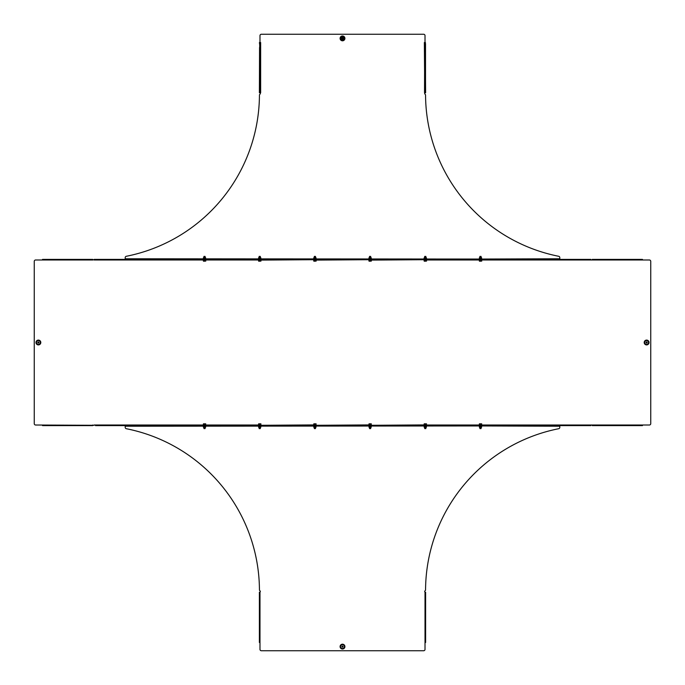 <?xml version="1.0" encoding="UTF-8"?>
<svg xmlns="http://www.w3.org/2000/svg" width="685" height="685" viewBox="0 0 685 685"><rect width="100%" height="100%" fill="white"/><g stroke="black" fill="none" stroke-linecap="round" stroke-linejoin="round"><path stroke-width="1.03" d="M646.614 341.935A0.565 0.565 0 0 1 647.179 342.5A0.565 0.565 0 0 1 646.614 343.065A0.565 0.565 0 0 1 646.041 342.5A0.565 0.565 0 0 1 646.614 341.935M38.386 341.935A0.565 0.565 0 0 1 38.959 342.5A0.565 0.565 0 0 1 38.386 343.065A0.565 0.565 0 0 1 37.821 342.5A0.565 0.565 0 0 1 38.386 341.935M590.864 425.616L589.485 425.616L590.864 425.017L592.242 425.017L592.242 425.616L642.47 425.616L642.47 425.017L649.371 425.017A1.379 1.379 0 0 0 650.75 423.63L650.75 261.37A1.379 1.379 0 0 0 649.371 259.983L590.864 259.983L589.485 259.384L95.515 259.384L92.758 259.983L92.758 259.384L42.53 259.384L92.758 259.384M589.485 259.384L590.864 259.384M94.136 259.384L95.515 259.384M589.485 259.709L95.515 259.709M589.485 425.616L95.515 425.616M589.485 425.291L95.515 425.291M42.53 259.384L42.53 259.983L35.629 259.983A1.379 1.379 0 0 0 34.25 261.37L34.25 423.63A1.379 1.379 0 0 0 35.629 425.017L94.136 425.291M92.758 425.017L92.758 425.616L42.53 425.616L42.53 425.017M592.242 259.983L592.242 259.384L642.47 259.384L642.47 259.983M642.47 259.384L592.242 259.384M342.5 646.041A0.565 0.565 0 0 1 343.065 646.614A0.565 0.565 0 0 1 342.5 647.179A0.565 0.565 0 0 1 341.935 646.614A0.565 0.565 0 0 1 342.5 646.041M259.983 642.47L259.983 649.371A1.379 1.379 0 0 0 261.37 650.75L423.63 650.75A1.379 1.379 0 0 0 425.017 649.371L425.017 592.105A0.762 0.762 0 0 1 425.111 590.778A1.379 1.379 0 0 0 425.556 589.776A165.308 165.308 0 0 1 558.686 428.716A1.379 1.379 0 0 0 559.799 427.363L559.799 425.95L125.201 425.95L125.201 427.363A1.379 1.379 0 0 0 126.314 428.716A165.308 165.308 0 0 1 259.444 589.776A1.379 1.379 0 0 0 259.889 590.778A0.762 0.762 0 0 1 259.983 592.105L259.384 592.242L259.384 642.47L259.983 642.47L259.983 592.242M425.017 592.242L425.616 592.242L425.616 642.47L425.017 642.47M425.616 642.47L425.616 637.016M425.616 636.887L425.616 592.242M558.412 425.95L126.588 425.95M479.166 424.948L481.795 424.948L479.166 424.948L479.431 423.801M480.057 428.604L480.904 428.604M479.962 428.476L480.998 428.476M481.529 423.801L480.699 423.801L481.529 423.801M479.654 423.801L480.699 423.801L479.654 423.801M481.324 423.895L481.324 424.863L481.735 423.895M480.048 424.948L480.074 423.895M478.995 425.95L125.201 426.224M481.966 425.95L559.799 426.224M480.485 426.301L480.485 427.26L481.589 427.26L481.589 426.387L479.38 426.387L479.38 427.26L480.485 427.26M479.38 427.26L481.589 427.26M423.801 425.95L426.772 425.95M425.291 426.301L425.291 427.26L426.395 427.26L426.395 426.387L424.186 426.387L424.186 427.26L425.291 427.26M424.186 427.26L426.395 427.26M368.607 425.95L371.578 425.95M370.097 426.301L370.097 427.26L370.645 427.329L371.201 427.26L371.201 426.387L368.992 426.387L368.992 427.26L370.097 427.26M368.992 427.26L371.201 427.26M313.422 425.95L316.393 425.95M314.903 426.301L314.903 427.26L316.008 427.26L316.008 426.387L313.798 426.387L313.798 427.26L314.903 427.26M313.798 427.26L316.008 427.26M258.228 425.95L261.199 425.95M259.709 426.301L259.709 427.26L260.814 427.26L260.814 426.387L258.605 426.387L258.605 427.26L259.709 427.26M258.605 427.26L260.814 427.26M203.034 425.95L206.005 425.95M204.515 426.301L204.515 427.26L205.62 427.26L205.62 426.387L203.411 426.387L203.411 427.26L204.515 427.26M203.411 427.26L205.62 427.26M423.972 424.948L426.601 424.948L423.972 424.948L424.246 423.801M424.863 428.604L425.71 428.604M424.768 428.476L425.805 428.476M426.335 423.801L425.505 423.801L426.335 423.801M424.46 423.801L425.505 423.801L424.46 423.801M426.13 423.895L426.13 424.863L426.541 423.895M424.863 424.948L424.88 423.895M368.778 424.948L371.416 424.948L368.778 424.948L369.052 423.801M369.669 428.604L370.525 428.604M369.575 428.476L370.611 428.476M371.142 423.801L370.311 423.801L371.142 423.801M369.266 423.801L370.311 423.801L369.266 423.801M370.936 423.895L370.936 424.863L371.347 423.895M369.669 424.948L369.686 423.895M313.584 424.948L316.222 424.948L313.584 424.948L313.858 423.801M314.475 428.604L315.331 428.604M314.389 428.476L315.425 428.476M315.948 423.801L315.117 423.801L315.948 423.801M314.072 423.801L315.117 423.801L314.072 423.801M315.742 423.895L315.742 424.863L316.153 423.895M314.475 424.948L314.492 423.895M258.399 424.948L261.028 424.948L258.399 424.948L258.665 423.801M259.29 428.604L260.137 428.604M259.195 428.476L260.231 428.476M260.754 423.801L259.932 423.801L260.754 423.801M258.879 423.801L259.932 423.801L258.879 423.801M260.557 423.895L260.557 424.863L260.959 423.895M259.281 424.948L259.307 423.895M203.205 424.948L205.834 424.948L203.205 424.948L203.471 423.801M204.096 428.604L204.943 428.604M204.002 428.476L205.038 428.476M205.569 423.801L204.738 423.801L205.569 423.801M203.693 423.801L204.738 423.801L203.693 423.801M205.363 423.895L205.363 424.863L205.765 423.895M204.087 424.948L204.113 423.895M342.5 37.495A0.899 0.899 0 0 0 341.601 38.386A0.899 0.899 0 0 0 342.5 39.285A0.899 0.899 0 0 0 343.399 38.386A0.899 0.899 0 0 0 342.5 37.495M342.5 38.959A0.565 0.565 0 0 0 343.065 38.386A0.565 0.565 0 0 0 342.5 37.821A0.565 0.565 0 0 0 341.935 38.386A0.565 0.565 0 0 0 342.5 38.959M125.201 259.384L125.201 257.637A1.379 1.379 0 0 1 126.314 256.284A165.308 165.308 0 0 0 259.444 95.224A1.379 1.379 0 0 1 259.889 94.222A0.762 0.762 0 0 0 259.983 92.895L259.983 92.758M425.017 92.758L425.017 92.895A0.762 0.762 0 0 0 425.111 94.222A1.379 1.379 0 0 1 425.556 95.224A165.308 165.308 0 0 0 558.686 256.284A1.379 1.379 0 0 1 559.799 257.637L559.799 259.384M259.983 42.53L259.983 35.629A1.379 1.379 0 0 1 261.37 34.25L423.63 34.25A1.379 1.379 0 0 1 425.017 35.629L425.017 42.53M259.555 47.436L259.384 92.758L260.317 92.758M259.709 48.113L259.555 48.661M259.384 42.53L260.471 42.564A1.379 0.976 90 0 0 259.709 43.908L259.709 91.37A1.379 0.976 90 0 0 260.471 92.723L260.317 42.53M260.471 48.609L260.471 47.488M259.709 43.908L259.709 91.37M259.478 43.908A1.379 0.976 -90 0 1 260.24 42.564L260.24 42.53M260.24 92.758L260.24 92.723A1.379 0.976 -90 0 1 259.478 91.37M425.445 48.661L425.445 47.436M424.76 92.758L425.616 92.758L425.291 48.113M425.291 47.984L425.445 43.36M424.76 42.53L424.76 42.564A1.379 0.976 90 0 1 425.522 43.908L425.291 43.908A1.379 0.976 -90 0 0 424.529 42.564L425.445 42.53M424.683 42.53L424.529 92.723A1.379 0.976 -90 0 0 425.291 91.37L425.522 91.37A1.379 0.976 90 0 1 424.76 92.723L424.349 42.53M424.529 47.488L424.529 48.609M425.522 43.908L425.522 91.37M425.291 43.908L425.291 91.37M481.966 259.05L125.201 258.776M478.995 259.05L559.799 258.776M480.485 258.699L480.485 257.74L479.928 257.671L479.38 257.74L479.38 258.613L481.589 258.613L481.589 257.74L480.485 257.74M481.589 257.74L479.38 257.74M481.735 261.105L481.735 260.137L479.166 260.052L481.795 260.052L480.699 261.199L481.324 261.105M480.904 256.395L480.057 256.395M480.998 256.524L479.962 256.524M479.654 261.199L480.699 261.199L479.654 261.199M479.166 260.052L479.431 261.199M480.048 260.052L480.074 261.105M423.801 259.05L426.823 258.776L423.758 258.776L425.976 259.384M425.291 258.699L425.291 257.74L424.186 257.74L424.186 258.613L426.395 258.613L426.395 257.74L425.291 257.74M426.395 257.74L424.186 257.74M426.772 259.05L425.976 259.05M368.607 259.05L371.63 258.776L368.564 258.776L370.782 259.384M370.097 258.699L370.097 257.74L368.992 257.74L368.992 258.613L371.201 258.613L371.201 257.74L370.097 257.74M371.201 257.74L368.992 257.74M371.578 259.05L370.782 259.05M313.422 259.05L316.436 258.776L313.37 258.776L315.597 259.384M314.903 258.699L314.903 257.74L314.355 257.671L313.798 257.74L313.798 258.613L316.008 258.613L316.008 257.74L314.903 257.74M316.008 257.74L313.798 257.74M316.393 259.05L315.597 259.05M258.228 259.05L261.242 258.776L258.228 259.05L260.403 259.384M259.709 258.699L259.709 257.74L258.605 257.74L258.605 258.613L260.814 258.613L260.814 257.74L259.709 257.74M260.814 257.74L258.605 257.74M261.199 259.05L260.403 259.05M203.034 259.05L205.175 259.05M204.515 258.699L204.515 257.74L203.411 257.74L203.411 258.613L205.62 258.613L205.62 257.74L204.515 257.74M205.62 257.74L203.411 257.74M206.005 259.05L205.209 259.384M426.541 261.105L426.541 260.137L423.972 260.052L426.601 260.052L425.505 261.199L426.13 261.105M425.71 256.395L424.863 256.395M425.805 256.524L424.768 256.524M424.46 261.199L425.505 261.199L424.46 261.199M423.972 260.052L424.246 261.199M424.863 260.052L424.88 261.105M371.347 261.105L371.347 260.137L368.778 260.052L371.416 260.052L370.311 261.199L370.936 261.105M370.525 256.395L369.669 256.395M370.611 256.524L369.575 256.524M369.266 261.199L370.311 261.199L369.266 261.199M368.778 260.052L369.052 261.199M369.669 260.052L369.686 261.105M316.153 261.105L316.153 260.137L313.584 260.052L316.222 260.052L315.117 261.199L315.742 261.105M315.331 256.395L314.475 256.395M315.425 256.524L314.389 256.524M314.072 261.199L315.117 261.199L314.072 261.199M313.584 260.052L313.858 261.199M314.475 260.052L314.492 261.105M260.959 261.105L260.959 260.137L258.399 260.052L261.028 260.052L259.932 261.199L260.557 261.105M260.137 256.395L259.29 256.395M260.231 256.524L259.195 256.524M258.879 261.199L259.932 261.199L258.879 261.199M258.399 260.052L258.665 261.199M259.281 260.052L259.307 261.105M205.765 261.105L205.765 260.137L203.205 260.052L205.834 260.052L204.738 261.199L205.363 261.105M204.943 256.395L204.096 256.395M205.038 256.524L204.002 256.524M203.693 261.199L204.738 261.199L203.693 261.199M203.205 260.052L203.471 261.199M204.087 260.052L204.113 261.105M646.614 340.274A2.226 2.226 0 0 1 648.832 342.5A2.226 2.226 0 0 1 646.614 344.726A2.226 2.226 0 0 1 644.388 342.5A2.226 2.226 0 0 1 646.614 340.274M646.614 340.145A2.355 2.355 0 0 1 648.969 342.5A2.355 2.355 0 0 1 646.614 344.855A2.355 2.355 0 0 1 644.26 342.5A2.355 2.355 0 0 1 646.614 340.145M646.614 340.565A1.935 1.935 0 0 1 648.541 342.5A1.935 1.935 0 0 1 646.614 344.435A1.935 1.935 0 0 1 644.679 342.5A1.935 1.935 0 0 1 646.614 340.565M646.614 344.915A2.415 2.415 0 0 1 644.2 342.5A2.415 2.415 0 0 1 646.614 340.085A2.415 2.415 0 0 1 649.02 342.5A2.415 2.415 0 0 1 646.614 344.915M38.386 344.726A2.226 2.226 0 0 0 40.612 342.5A2.226 2.226 0 0 0 38.386 340.274A2.226 2.226 0 0 0 36.168 342.5A2.226 2.226 0 0 0 38.386 344.726M38.386 344.855A2.355 2.355 0 0 0 40.74 342.5A2.355 2.355 0 0 0 38.386 340.145A2.355 2.355 0 0 0 36.031 342.5A2.355 2.355 0 0 0 38.386 344.855M38.386 344.435A1.935 1.935 0 0 0 40.321 342.5A1.935 1.935 0 0 0 38.386 340.565A1.935 1.935 0 0 0 36.459 342.5A1.935 1.935 0 0 0 38.386 344.435M38.386 340.085A2.415 2.415 0 0 0 35.98 342.5A2.415 2.415 0 0 0 38.386 344.915A2.415 2.415 0 0 0 40.8 342.5A2.415 2.415 0 0 0 38.386 340.085M590.864 425.017L481.992 425.017M478.969 425.017L426.806 425.017M424.006 424.923L371.587 425.291M368.821 424.923L316.393 425.291M313.627 424.923L261.199 425.291M258.194 425.017L206.031 425.017M203.008 425.017L94.136 425.017M642.47 425.017L592.242 425.017M94.136 259.983L203.008 259.983M206.031 259.983L258.194 259.983M260.934 260.094L313.413 259.709M316.127 260.094L368.607 259.709M371.321 260.094L423.801 259.709M426.806 259.983L478.969 259.983M481.992 259.983L590.864 259.983M42.53 259.983L92.758 259.983M342.5 644.388A2.226 2.226 0 0 0 340.274 646.614A2.226 2.226 0 0 0 342.5 648.832A2.226 2.226 0 0 0 344.726 646.614A2.226 2.226 0 0 0 342.5 644.388M342.5 644.26A2.355 2.355 0 0 0 340.145 646.614A2.355 2.355 0 0 0 342.5 648.969A2.355 2.355 0 0 0 344.855 646.614A2.355 2.355 0 0 0 342.5 644.26M342.5 644.679A1.935 1.935 0 0 0 340.565 646.614A1.935 1.935 0 0 0 342.5 648.541A1.935 1.935 0 0 0 344.435 646.614A1.935 1.935 0 0 0 342.5 644.679M342.5 649.02A2.415 2.415 0 0 0 344.915 646.614A2.415 2.415 0 0 0 342.5 644.2A2.415 2.415 0 0 0 340.085 646.614A2.415 2.415 0 0 0 342.5 649.02M479.2 424.923L481.975 425.291M423.801 425.291L426.781 425.291M368.607 425.291L371.321 424.905M313.413 425.291L316.127 424.905M258.433 424.923L260.934 424.905M203.239 424.923L206.005 425.291M342.5 40.8A2.415 2.415 0 0 1 340.085 38.386A2.415 2.415 0 0 1 342.5 35.98A2.415 2.415 0 0 1 344.915 38.386A2.415 2.415 0 0 1 342.5 40.8M342.5 40.509A2.123 2.123 0 0 1 340.376 38.386A2.123 2.123 0 0 1 342.5 36.271A2.123 2.123 0 0 1 344.623 38.386A2.123 2.123 0 0 1 342.5 40.509M342.5 36.459A1.935 1.935 0 0 1 344.435 38.386A1.935 1.935 0 0 1 342.5 40.321A1.935 1.935 0 0 1 340.565 38.386A1.935 1.935 0 0 1 342.5 36.459M342.5 36.399A1.986 1.986 0 0 1 344.486 38.386A1.986 1.986 0 0 1 342.5 40.381A1.986 1.986 0 0 1 340.513 38.386A1.986 1.986 0 0 1 342.5 36.399M259.555 42.53L259.555 43.36M259.555 91.927L259.555 92.758M425.445 91.927L425.445 92.758M481.709 260.094L478.995 259.709M426.515 260.094L424.006 260.077M371.587 259.709L368.821 260.077M316.393 259.709L313.627 260.077M261.199 259.709L258.219 259.709M205.74 260.094L203.025 259.709M481.05 428.604L481.17 427.329M479.911 428.604L479.791 427.329M425.856 428.604L425.976 427.329M424.726 428.604L424.597 427.329M370.662 428.604L370.782 427.329M369.532 428.604L369.403 427.329M315.468 428.604L315.597 427.329M314.338 428.604L314.218 427.329M260.274 428.604L260.403 427.329M259.144 428.604L259.024 427.329M205.089 428.604L205.209 427.329M203.95 428.604L203.83 427.329M260.651 42.53L260.651 92.758M481.05 256.395L481.17 257.671M479.911 256.395L479.791 257.671M425.856 256.395L425.976 257.671M424.726 256.395L424.597 257.671M370.662 256.395L370.782 257.671M369.532 256.395L369.403 257.671M315.468 256.395L315.597 257.671M314.338 256.395L314.218 257.671M260.274 256.395L260.403 257.671M259.144 256.395L259.024 257.671M205.089 256.395L205.209 257.671M203.95 256.395L203.83 257.671"/></g></svg>
